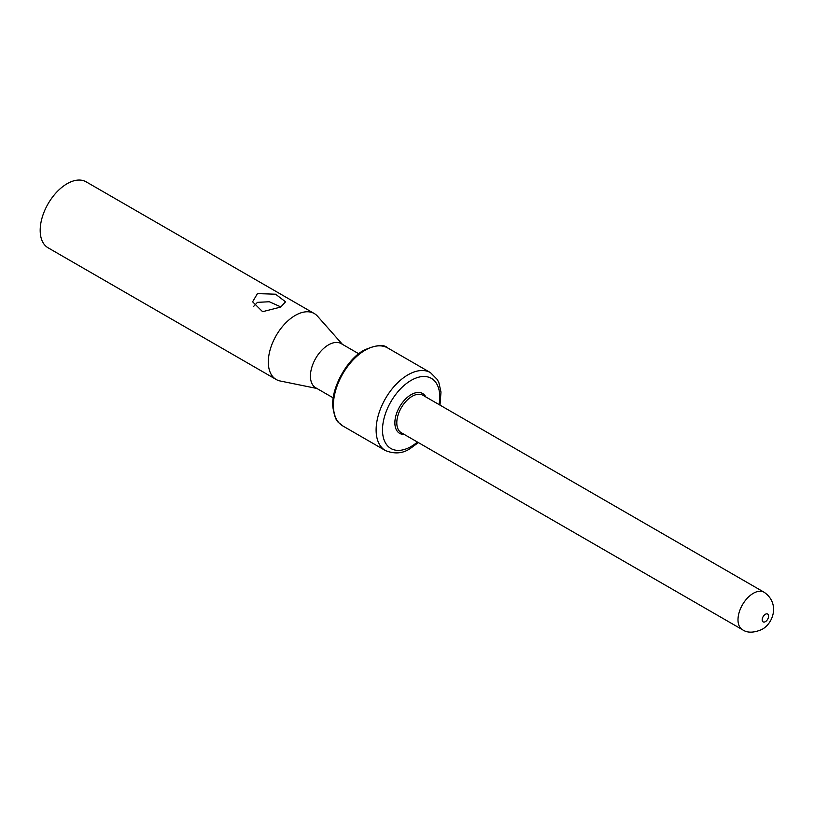 <?xml version="1.0" encoding="UTF-8"?>
<svg xmlns="http://www.w3.org/2000/svg" width="814" height="814" viewBox="0 0 814 814"><rect width="100%" height="100%" fill="white"/><g stroke="black" fill="none" stroke-linecap="round" stroke-linejoin="round"><path stroke-width="1.22" d="M314.275 313.543L86.152 181.837A38.075 21.988 120 0 0 67.104 183.72A38.075 21.988 -60 0 0 42.236 217.277A38.075 21.988 -60 0 0 48.067 247.792L276.2 379.497A38.075 21.988 -60 0 1 270.36 348.982A38.075 21.988 -60 0 1 295.238 315.435A38.075 21.988 -60 0 1 314.275 313.543A38.075 21.988 -60 0 1 317.541 316.229L342.419 344.332M257.438 293.61L275.58 294.21L285.551 301.821L280.728 307.061L262.596 311.691L252.615 301.821L257.438 293.61M358.771 353.775L341.198 343.63A25.488 14.713 120 0 0 328.459 344.892A25.488 14.713 -60 0 0 311.803 367.348A25.488 14.713 -60 0 0 315.71 387.779L333.282 397.924M316.931 388.482L280.148 380.983A38.075 21.988 -60 0 1 276.2 379.497M280.911 306.949L269.312 301.75L257.438 302.35L253.724 306.308M342.714 425.895C338.563 421.662 335.734 423.962 332.926 407.499C330.433 389.479 346.805 358.954 364.224 350.081C376.2 344.861 384.025 344.149 387.718 347.954A45.004 25.977 120 0 0 365.211 350.183A45.004 25.977 120 0 0 335.816 389.835A45.004 25.977 120 0 0 342.714 425.895L385.439 450.569C394.597 454.222 402.849 453.551 410.195 448.555L418.376 442.592M440.008 405.128L440.974 392.022L438.899 382.743L437.281 379.477L430.443 372.619A45.004 25.977 120 0 0 407.936 374.847A45.004 25.977 120 0 0 378.541 414.509A45.004 25.977 120 0 0 385.439 450.569M439.061 404.578A40.486 23.382 120 0 0 411.131 380.372A40.486 23.382 120 0 0 382.499 429.965A40.486 23.382 120 0 0 411.131 446.499A40.486 23.382 120 0 0 417.429 442.043M404.212 434.422A22.996 13.278 -60 0 1 395.258 418.508A22.996 13.278 -60 0 1 411.131 394.658A22.996 13.278 -60 0 1 425.844 396.957M412.098 396.326A21.632 12.485 -60 0 1 422.914 395.258L764.112 592.246A21.632 12.485 120 0 0 753.296 593.325A21.632 12.485 120 0 0 739.163 612.382A21.632 12.485 120 0 0 742.48 629.71L401.282 432.722A21.632 12.485 -60 0 1 397.965 415.394A21.632 12.485 -60 0 1 412.098 396.326M765.384 614.265A4.528 2.615 120 0 0 762.189 619.81A4.528 2.615 120 0 0 765.384 621.662A4.528 2.615 120 0 0 768.589 616.117A4.528 2.615 120 0 0 765.384 614.265M430.443 372.619L387.718 347.954M742.48 629.71C747.252 633.038 753.713 632.956 761.843 629.487C773.697 623.229 779.883 602.971 764.112 592.246"/></g></svg>
